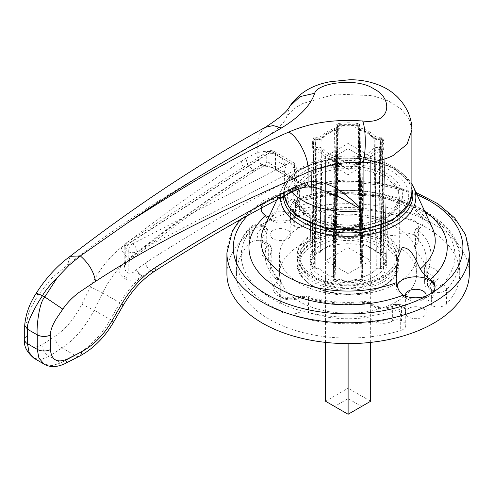 <?xml version="1.0" encoding="UTF-8"?>
<svg xmlns="http://www.w3.org/2000/svg" width="494" height="494" viewBox="0 0 494 494"><rect width="100%" height="100%" fill="white"/><g stroke="black" fill="none" stroke-linecap="round" stroke-linejoin="round"><path stroke-width="0.37" stroke-dasharray="2.47 1.85" d="M416.973 194.562A114.812 66.289 0 0 0 268.86 199.632L265.025 201.848A114.812 66.289 0 0 0 247.525 215.637M402.95 329.523A9.565 5.527 180 0 1 400.69 330.486A111.625 64.448 180 0 1 236.484 273.639A111.625 64.448 180 0 1 249.643 243.283A9.565 5.527 180 0 1 264.852 241.98L266.254 242.789A6.379 3.68 180 0 1 268.119 245.394A6.379 3.68 180 0 1 266.254 247.994A6.379 3.68 180 0 1 266.099 248.081A12.758 7.367 0 0 0 262.055 253.459A12.758 7.367 0 0 0 268.656 259.912A6.379 3.68 180 0 1 271.953 263.135A6.379 3.68 180 0 1 271.805 263.926A78.138 45.115 0 0 0 269.971 273.639A78.138 45.115 0 0 0 280.746 296.499A9.565 5.527 180 0 1 282.062 299.302A9.565 5.527 180 0 1 280.252 302.532A12.758 7.367 0 0 0 277.844 306.842A12.758 7.367 0 0 0 284.791 313.4A12.758 7.367 0 0 0 298.067 312.813A9.565 5.527 180 0 1 308.509 312.529A78.138 45.115 0 0 0 364.93 317.698A6.379 3.68 180 0 1 371.889 319.513A12.758 7.367 0 0 0 392.082 321.162A12.758 7.367 0 0 0 392.378 320.989A6.379 3.68 180 0 1 401.548 320.902L402.95 321.711A9.565 5.527 180 0 1 405.753 325.614A9.565 5.527 180 0 1 402.95 329.523M299.623 245.648A68.567 39.588 180 0 1 374.347 237.064A68.567 39.588 180 0 1 416.677 273.639A68.567 39.588 180 0 1 396.596 301.636A68.567 39.588 180 0 1 321.866 310.213A68.567 39.588 180 0 1 279.536 273.639A68.567 39.588 180 0 1 299.623 245.648M299.623 227.419A68.567 39.588 180 0 1 374.347 218.836A68.567 39.588 180 0 1 416.677 255.41A68.567 39.588 180 0 1 396.596 283.408A68.567 39.588 180 0 1 321.866 291.985A68.567 39.588 180 0 1 279.536 255.41A68.567 39.588 180 0 1 299.623 227.419M303.687 226.382A6.379 3.68 180 0 1 294.665 226.382L293.263 225.573A9.565 5.527 180 0 1 290.46 221.664A9.565 5.527 180 0 1 295.523 216.792A111.625 64.448 180 0 1 459.735 273.639A111.625 64.448 180 0 1 446.57 304.001A9.565 5.527 180 0 1 444.896 305.304A9.565 5.527 180 0 1 431.367 305.304L429.959 304.495A6.379 3.68 180 0 1 428.094 301.89A6.379 3.68 180 0 1 430.113 299.203A12.758 7.367 0 0 0 430.422 299.031A12.758 7.367 0 0 0 434.158 293.825A12.758 7.367 0 0 0 427.563 287.372A6.379 3.68 180 0 1 424.26 284.149A6.379 3.68 180 0 1 424.414 283.352A78.138 45.115 0 0 0 426.242 273.639A78.138 45.115 0 0 0 415.473 250.779A9.565 5.527 180 0 1 414.151 247.982A9.565 5.527 180 0 1 415.96 244.752A12.758 7.367 0 0 0 418.369 240.442A12.758 7.367 0 0 0 411.422 233.884A12.758 7.367 0 0 0 398.152 234.465A9.565 5.527 180 0 1 387.704 234.749A78.138 45.115 0 0 0 331.283 229.587A6.379 3.68 180 0 1 324.323 227.771A12.758 7.367 0 0 0 303.835 226.295A6.379 3.68 180 0 1 303.687 226.382M405.5 296.091A10.368 5.984 0 0 0 408.433 299.488A10.368 5.984 0 0 0 423.092 299.488L429.403 295.838A19.297 11.14 0 0 0 435.06 287.965A19.297 11.14 0 0 0 435.023 287.31M397.275 284.772A19.297 11.14 0 0 0 396.466 287.965A19.297 11.14 0 0 0 402.116 295.838A19.297 11.14 0 0 0 429.403 295.838L423.092 299.488A10.368 5.984 0 0 0 426.026 296.091M261.19 209.19A19.297 11.14 0 0 0 261.159 209.845A19.297 11.14 0 0 0 266.809 217.718A19.297 11.14 0 0 0 294.097 217.718L287.78 221.368A10.368 5.984 0 0 0 290.818 217.132A10.368 5.984 0 0 0 284.421 211.605A10.368 5.984 0 0 0 273.12 212.902A10.368 5.984 0 0 0 270.088 217.132A10.368 5.984 0 0 0 273.12 221.368A10.368 5.984 0 0 0 287.78 221.368L294.097 217.718A19.297 11.14 0 0 0 299.747 209.845A19.297 11.14 0 0 0 287.835 199.551A19.297 11.14 0 0 0 266.809 201.966A19.297 11.14 0 0 0 261.412 208.03M268.86 199.632A19.297 11.14 180 0 1 292.948 200.051L297.956 201.379L299.222 199.101L299.747 192.771L298.895 187.028L294.097 185.441C285.649 194.303 279.61 203.33 275.979 212.525L274.009 215.057L268.952 216.866M226.913 273.639A121.191 69.969 180 0 1 262.413 224.165A121.191 69.969 180 0 1 394.484 208.999A121.191 69.969 180 0 1 469.3 273.639M423.092 316.932A10.368 5.984 0 0 0 426.124 312.702A10.368 5.984 0 0 0 419.727 307.175A10.368 5.984 0 0 0 408.433 308.472A10.368 5.984 0 0 0 405.395 312.702A10.368 5.984 0 0 0 411.798 318.229A10.368 5.984 0 0 0 423.092 316.932M287.78 238.812A10.368 5.984 0 0 0 290.818 234.582A10.368 5.984 0 0 0 284.421 229.049A10.368 5.984 0 0 0 273.12 230.346A10.368 5.984 0 0 0 270.088 234.582A10.368 5.984 0 0 0 276.486 240.109A10.368 5.984 0 0 0 287.78 238.812M311.912 234.514A51.191 29.554 180 0 1 367.697 228.111A51.191 29.554 180 0 1 399.294 255.41A51.191 29.554 180 0 1 384.301 276.313A51.191 29.554 180 0 1 328.516 282.716A51.191 29.554 180 0 1 296.919 255.41A51.191 29.554 180 0 1 311.912 234.514M261.165 208.159A19.297 11.14 180 0 1 265.025 201.848M314.869 137.054A5.693 3.285 0 0 0 321.075 136.344A5.693 3.285 0 0 0 322.094 135.547A29.387 16.969 180 0 1 334.438 128.415A5.693 3.285 0 0 0 337.482 125.55A5.693 3.285 0 0 0 337.05 124.247L336.766 123.852A35.766 20.649 180 0 1 359.447 123.852L359.163 124.247A5.693 3.285 0 0 0 358.73 125.55A5.693 3.285 0 0 0 361.775 128.415A29.387 16.969 180 0 1 374.125 135.547A5.693 3.285 0 0 0 381.343 137.054L382.029 136.894A35.766 20.649 180 0 1 383.869 143.186A35.766 20.649 180 0 1 382.029 149.985L381.343 149.818A5.693 3.285 0 0 0 374.125 151.331A29.387 16.969 180 0 1 368.888 155.437A29.387 16.969 180 0 1 361.775 158.457A5.693 3.285 0 0 0 360.398 159.043A5.693 3.285 0 0 0 358.73 161.408A5.693 3.285 0 0 0 359.163 162.625L359.447 163.02A35.766 20.649 180 0 1 336.766 163.02L337.05 162.625A5.693 3.285 0 0 0 337.482 161.408A5.693 3.285 0 0 0 334.438 158.457A29.387 16.969 180 0 1 322.094 151.331A5.693 3.285 0 0 0 314.869 149.818L314.184 149.985A35.766 20.649 180 0 1 312.344 143.186A35.766 20.649 180 0 1 314.184 136.894L314.869 137.054L315.833 252.903A3.186 1.84 0 0 0 319.303 252.502A3.186 1.84 0 0 0 319.871 252.057A31.894 18.414 180 0 1 333.277 244.32A3.186 1.84 0 0 0 334.981 242.715A3.186 1.84 0 0 0 334.734 241.986L333.462 240.208A38.273 22.094 180 0 1 362.75 240.208A38.273 22.094 180 0 1 383.468 252.162A38.273 22.094 180 0 1 386.376 260.35A38.273 22.094 180 0 1 386.376 260.622A38.273 22.094 180 0 1 383.468 269.076A38.273 22.094 180 0 1 375.168 276.245A38.273 22.094 180 0 1 362.75 281.037A38.273 22.094 180 0 1 333.462 281.037L334.734 279.258A3.186 1.84 0 0 0 334.981 278.573A3.186 1.84 0 0 0 333.277 276.924A31.894 18.414 180 0 1 319.871 269.187A3.186 1.84 0 0 0 315.833 268.341L312.751 269.076A38.273 22.094 180 0 1 309.837 260.622A38.273 22.094 180 0 1 309.837 260.35A38.273 22.094 180 0 1 312.751 252.162L315.833 252.903L314.258 252.175L315.771 139.796L316.123 138.888A1.593 1.297 129.4 0 0 315.567 139.055L316.259 139.333A32.635 18.84 0 0 0 316.259 147.539C319.76 147.058 322.372 147.731 324.083 149.552A26.256 15.16 0 0 0 337.513 157.308C340.681 158.302 341.842 159.809 341.002 161.828L337.803 163.44L337.365 164.669L338.131 163.248L336.229 161.55A3.186 1.05 -75.7 0 1 337.513 157.308M382.029 149.985L383.468 269.076L380.386 268.341A3.186 1.84 0 0 0 376.342 269.187A31.894 18.414 180 0 1 370.661 273.639A31.894 18.414 180 0 1 362.942 276.924A3.186 1.84 0 0 0 362.17 277.251A3.186 1.84 0 0 0 361.231 278.573A3.186 1.84 0 0 0 361.478 279.258L362.75 281.037L359.447 163.02M294.43 178.729L284.989 182.428L279.907 185.046C234.946 208.233 190.147 234.168 145.508 262.857L136.474 269.675C133.868 272.602 131.095 273.682 128.168 272.91L126.032 271.675L124.167 267.643L125.42 263.296L133.454 255.898C173.338 224.443 213.352 195.741 253.49 169.794L258.029 166.861L266.229 162.612C269.162 162.859 272.25 164.521 275.491 167.589L294.43 178.519C296.95 178.84 296.95 178.908 294.43 178.729C296.95 178.908 296.95 178.84 294.43 178.519A6.379 4.014 -64.9 0 0 296.233 181.693L276.393 170.245A6.379 3.322 -55.5 0 1 275.491 167.589L275.491 154.375A6.379 3.68 0 0 0 266.229 154.529L266.229 162.612A6.379 4.557 68.8 0 1 263.777 166.101L263.777 166.101A6.379 4.557 68.8 0 1 260.27 165.638L262.067 164.7C278.338 158.71 280.777 163.533 286.106 166.04C281.846 157.456 275.491 147.65 257.244 152.77L246.129 158.123A9.565 5.829 -122.9 0 0 253.268 169.615A6.379 3.884 57.1 0 0 256.732 169.763L252.193 172.696A6.379 3.884 57.1 0 1 248.729 172.548C208.758 198.39 168.911 226.974 129.187 258.3L121.629 265.303C118.387 270.323 119.029 274.473 123.556 277.758L125.692 278.987C130.762 281.259 136.066 280.543 141.605 276.838C133.139 284.025 125.933 292.701 119.986 302.865L102.641 292.856C107.865 282.272 114.194 273.089 121.629 265.303A6.379 2.921 39.8 0 0 125.192 265.185L124.167 267.643L124.167 247.766A6.379 3.68 0 0 0 126.032 250.365L126.032 271.675A6.379 3.68 -60 0 1 123.556 277.758M246.129 158.123L241.597 161.056C201.367 187.065 161.272 215.822 121.314 247.333C109.081 257.183 98.794 270.36 90.458 286.884L81.874 304.205C74.588 318.513 65.597 329.257 54.89 336.433L42.027 344.75C33.042 349.394 28.078 346.529 27.133 336.148L27.133 321.643C27.133 317.617 28.467 312.887 31.134 307.459L38.242 294.937L52.37 277.517L67.45 265.154C95.33 242.875 126.995 220.664 162.452 198.526C181.78 186.46 213.377 167.88 257.244 142.778C273.738 132.516 283.358 124.371 286.106 118.356C288.965 112.688 294.597 107.704 303.001 103.394L335.673 94.064L372.544 95.651L388.58 101.017L401.14 109.057L409.143 119.073L411.891 130.07M384.19 216.353A51.03 29.461 180 0 1 328.578 222.738A51.03 29.461 180 0 1 297.079 195.519A51.03 29.461 180 0 1 312.023 174.685A51.03 29.461 180 0 1 367.635 168.3A51.03 29.461 180 0 1 399.133 195.519A51.03 29.461 180 0 1 384.19 216.353M384.19 277.159A51.03 29.461 180 0 1 328.578 283.544A51.03 29.461 180 0 1 297.079 256.324A51.03 29.461 180 0 1 312.023 235.49A51.03 29.461 180 0 1 367.635 229.105A51.03 29.461 180 0 1 399.133 256.324A51.03 29.461 180 0 1 384.19 277.159M382.276 276.047A48.319 27.899 180 0 1 329.615 282.099A48.319 27.899 180 0 1 299.79 256.324A48.319 27.899 180 0 1 313.943 236.601A48.319 27.899 180 0 1 366.597 230.55A48.319 27.899 180 0 1 396.423 256.324A48.319 27.899 180 0 1 382.276 276.047M382.276 280.345A48.319 27.899 180 0 1 329.615 286.39A48.319 27.899 180 0 1 299.79 260.622A48.319 27.899 180 0 1 313.943 240.893A48.319 27.899 180 0 1 366.597 234.848A48.319 27.899 180 0 1 396.423 260.622A48.319 27.899 180 0 1 382.276 280.345M384.19 281.45A51.03 29.461 180 0 1 328.578 287.841A51.03 29.461 180 0 1 297.079 260.622A51.03 29.461 180 0 1 312.023 239.788A51.03 29.461 180 0 1 367.635 233.403A51.03 29.461 180 0 1 399.133 260.622A51.03 29.461 180 0 1 384.19 281.45M321.044 250.205A38.273 22.094 180 0 1 362.75 245.413A38.273 22.094 180 0 1 386.376 265.828A38.273 22.094 180 0 1 375.168 281.45A38.273 22.094 180 0 1 333.462 286.242A38.273 22.094 180 0 1 309.837 265.828A38.273 22.094 180 0 1 321.044 250.205M314.184 136.894L312.751 252.162A38.273 22.094 180 0 1 321.044 244.999A38.273 22.094 180 0 1 333.462 240.208L336.766 123.852M359.447 123.852L362.75 240.208L361.478 241.986A3.186 1.84 0 0 0 361.231 242.715A3.186 1.84 0 0 0 362.942 244.32A31.894 18.414 180 0 1 376.342 252.057A3.186 1.84 0 0 0 380.386 252.903L383.468 252.162L382.029 136.894M291.812 192.005A63.788 36.828 180 0 1 284.322 174.685L283.636 171.134C282.679 171.912 297.141 183.922 316.376 187.664L300.395 186.825L289.237 190.381L297.734 187.269C302.754 185.824 302.526 184.04 297.036 181.922L277.369 170.56C271.632 166.2 265.933 164.558 260.27 165.638M336.766 163.02L333.462 281.037A38.273 22.094 180 0 1 312.751 269.076L314.184 149.985M65.091 363.596A9.565 5.206 62.7 0 1 60.706 362.905L52.08 365.677L44.133 364.121M33.845 358.181L41.187 359.391L49.165 356.242L60.706 362.905L75.113 355.476C89.099 347.844 100.85 335.883 110.372 319.593L94.058 310.176L102.641 292.856L90.458 286.884M42.027 344.75A9.565 5.829 -122.9 0 0 49.165 356.242L62.028 347.924C74.73 339.551 85.406 326.966 94.058 310.176L81.874 304.205M265.192 127.366L259.412 133.713L257.244 142.778L257.244 152.77A9.565 7.07 -107.4 0 0 262.067 164.7M411.891 192.913A63.788 36.828 0 0 0 372.519 158.895A63.788 36.828 0 0 0 303.001 166.873A63.788 36.828 0 0 0 284.322 192.913L284.322 174.685A63.788 36.828 180 0 1 286.106 166.04L286.106 118.356L289.706 106.358M70.16 256.3L67.45 265.154M136.474 269.675A6.379 1.883 53.5 0 0 141.605 276.838L150.306 270.496C194.766 241.924 239.38 216.094 284.155 193A6.379 3.47 62.7 0 1 279.907 185.046M293.621 191.073A9.565 5.206 62.7 0 1 289.237 190.381A6.379 3.47 62.7 0 1 284.989 182.428M303.717 187.331A9.565 6.471 77.7 0 1 300.395 186.825M142.5 276.245A6.379 2.303 50.2 0 1 136.924 269.181L136.924 251.742L294.171 170.658L294.171 178.742A6.379 4.156 74.1 0 0 297.734 187.269M125.42 263.296A6.379 2.921 39.8 0 1 125.192 265.185L125.544 264.803A6.379 2.705 44.9 0 1 122.216 264.531M125.692 278.987A6.379 3.68 -60 0 0 128.168 272.91L128.168 251.6L126.032 250.365A6.379 3.68 -60 0 1 130.546 242.554A6.379 3.884 57.1 0 0 127.082 242.406A6.379 6.379 0 0 0 124.167 247.766A6.379 3.68 0 0 1 125.785 245.308A6.379 3.884 57.1 0 1 127.082 242.406L267.52 151.621A6.379 3.884 57.1 0 1 270.984 151.775L289.922 162.705L132.676 243.789L130.546 242.554L270.984 151.775A6.379 3.68 -60 0 1 274.17 151.454A6.379 6.379 0 0 0 267.52 151.621A6.379 3.884 57.1 0 0 266.229 154.529L125.785 245.308L125.785 262.746A6.379 2.705 44.9 0 1 125.544 264.803L132.645 258.455A6.379 3.433 51.7 0 1 129.187 258.3A9.565 5.15 -128.3 0 1 121.314 247.333M258.029 166.861A6.379 3.884 57.1 0 1 256.732 169.763L263.777 166.101L268.761 166.49C272.75 167.997 275.294 169.244 276.393 170.245A6.379 3.322 -55.5 0 0 277.369 170.56M297.036 181.922A6.379 4.014 -64.9 0 1 296.233 181.693L297.925 182.582C297.968 183.527 297.425 182.267 296.301 178.797L296.301 167.917A6.379 3.68 0 0 0 294.43 165.311L294.43 178.519M337.05 162.625L334.734 279.258L337.89 163.94A3.186 2.408 35.7 0 1 338.242 162.829A3.186 2.408 35.7 0 1 340.082 161.989A1.593 0.426 65.7 0 1 340.36 162.31L341.002 161.828A32.635 18.84 0 0 0 355.217 161.828C354.377 159.803 355.538 158.296 358.7 157.308A26.256 15.16 0 0 0 372.13 149.552C373.853 147.725 376.465 147.058 379.954 147.539A32.635 18.84 0 0 0 379.954 139.333C376.453 139.821 373.847 139.147 372.13 137.32A3.186 2.384 -37.4 0 1 374.662 137.993L374.662 137.993A3.186 2.384 -37.4 0 1 375.045 139.135L376.342 252.057A31.894 18.414 0 0 0 370.661 247.599A31.894 18.414 0 0 0 362.942 244.32L359.984 130.441A29.442 17 180 0 1 368.925 133.979A29.442 17 180 0 1 375.045 139.135L379.182 140.098L380.442 139.796L381.955 252.175L380.386 252.903L379.182 140.098A3.186 0.994 -103.4 0 1 379.664 138.74L379.664 138.74C376.514 138.888 374.847 138.635 374.662 137.993L368.265 132.565L359.49 129.082A3.186 1.05 -75.7 0 1 359.984 130.441L358.082 128.773L358.329 128.057A3.186 2.408 -144.3 0 0 356.137 125.056A1.593 0.741 -97.8 0 0 355.853 124.741L355.217 125.05A32.635 18.84 0 0 0 341.002 125.05C341.836 127.075 340.675 128.582 337.513 129.57A26.256 15.16 0 0 0 324.083 137.32C322.36 139.147 319.754 139.821 316.259 139.333L315.95 138.598L316.549 138.74A3.186 0.994 103.4 0 0 316.123 138.888M315.567 139.055L313.795 139.617L313.622 140.395L312.177 250.458A38.217 22.063 0 0 0 309.892 257.701A38.217 22.063 0 0 0 312.177 265.488L313.622 151.596A35.821 20.68 180 0 1 312.288 145.742A35.821 20.68 180 0 1 313.622 140.395A1.593 0.951 -179.2 0 1 315.771 139.796L317.031 140.098L321.168 139.135A3.186 2.384 37.4 0 1 321.551 137.993C324.922 133.781 329.98 130.811 336.729 129.082L336.729 129.082A3.186 1.05 75.7 0 0 336.229 130.441L333.277 244.32A31.894 18.414 0 0 0 319.871 252.057L321.168 139.135A29.442 17 180 0 1 336.229 130.441L338.124 128.773L337.365 127.329A1.593 0.932 -178.3 0 1 337.241 126.952A1.593 0.932 -178.3 0 1 338.409 126.087A35.821 20.68 180 0 1 357.81 126.087L361.126 237.225A38.217 22.063 0 0 0 335.093 237.225L338.409 126.087L339.495 124.642L341.002 125.05L340.082 125.056A1.593 0.741 -82.2 0 1 340.36 124.741M337.365 127.329L334.092 240.72L334.704 241.937L337.89 128.057A3.186 2.408 -35.7 0 1 340.082 125.056L337.365 127.329M324.083 149.552A3.186 2.384 -37.4 0 0 321.168 152.856L319.871 269.187A31.894 18.414 0 0 0 333.277 276.924L336.229 161.55A29.442 17 180 0 1 321.168 152.856L317.031 151.899L315.771 152.201L314.258 268.353L315.833 268.341L317.031 151.899A3.186 0.994 -103.4 0 0 316.123 148.157L316.259 147.539L315.567 147.996A1.593 0.988 -145.2 0 1 316.123 148.157L315.771 152.201A1.593 0.889 -179.2 0 1 313.622 151.596L315.567 147.996M334.438 158.457L333.277 276.924L334.981 278.579L334.092 279.808L337.365 164.669A1.593 0.908 -178.4 0 0 337.241 164.996L337.241 164.996A1.593 0.908 -178.4 0 0 338.409 165.904L335.093 278.715A38.217 22.063 0 0 0 361.126 278.715L357.81 165.904L355.853 162.31A1.593 0.426 -65.7 0 1 356.137 161.989L358.409 163.44L358.848 164.669L362.121 279.808L361.509 279.301L358.329 163.94L358.848 164.669A1.593 0.908 178.4 0 1 358.971 164.996L358.971 164.996A1.593 0.908 178.4 0 1 357.81 165.904A35.821 20.68 180 0 1 338.409 165.904L340.36 162.31M374.125 151.331L376.342 269.187L375.045 152.856A29.442 17 180 0 1 359.984 161.55L362.942 276.924A31.894 18.414 0 0 0 376.342 269.187L381.955 268.353L380.442 152.201L379.182 151.899L375.045 152.856A3.186 2.384 37.4 0 0 372.13 149.552M382.591 151.596L384.036 265.488A38.217 22.063 0 0 0 386.32 257.701A38.217 22.063 0 0 0 384.036 250.458L382.591 140.395L382.424 139.617L380.646 139.055A1.593 1.297 -129.4 0 0 380.096 138.888L380.263 138.598L379.664 138.74A3.186 0.994 -103.4 0 1 380.096 138.888L380.442 139.796A1.593 0.951 179.2 0 1 382.591 140.395A35.821 20.68 180 0 1 383.924 145.742A35.821 20.68 180 0 1 382.591 151.596A1.593 0.889 179.2 0 1 380.442 152.201L380.096 148.157A1.593 0.988 -34.8 0 1 380.646 147.996L382.591 151.596M359.163 124.247L361.478 241.986L362.121 240.72L358.848 127.329L356.137 125.056L355.217 125.05C354.371 127.069 355.532 128.576 358.7 129.57A3.186 1.05 -75.7 0 1 359.49 129.082L357.971 128.354L361.231 242.721L362.942 244.32L361.775 128.415M348.109 247.599L370.661 260.622L348.109 273.639L325.558 260.622L348.109 247.599L348.109 143.439L370.661 156.456L348.109 169.479L325.558 156.456L348.109 143.439M324.083 137.32A3.186 2.384 37.4 0 0 321.551 137.993L321.551 137.993C320.927 138.734 319.26 138.981 316.549 138.74A3.186 0.994 103.4 0 1 317.031 140.098L315.833 252.903L319.871 252.057L322.094 135.547M334.438 128.415L333.277 244.32L334.981 242.721L337.05 124.247M362.121 240.72L358.971 126.952C358.064 125.001 357.316 124.229 356.724 124.642L357.81 126.087A1.593 0.932 178.3 0 1 358.971 126.952A1.593 0.932 178.3 0 1 358.848 127.329L358.329 128.057L361.231 242.721L358.73 125.55M374.125 135.547L376.342 252.057L380.386 252.903L381.343 137.054M361.775 158.457L362.942 276.924L361.238 278.579L359.163 162.625M322.094 151.331L319.871 269.187L315.833 268.341L314.869 149.818M358.7 157.308A3.186 1.05 75.7 0 1 359.984 161.55L358.088 163.248L358.329 163.94A3.186 2.408 -35.7 0 0 357.971 162.829L361.231 278.579L358.73 161.408M384.036 250.458L381.955 252.175M362.232 239.967L361.126 237.225M335.093 237.225L334.092 240.72M314.258 252.175L312.177 250.458M312.177 265.488L312.9 267.248L314.258 268.353M335.093 278.715L333.981 279.789L337.241 164.996L338.242 162.829L334.981 278.579L337.482 161.408M361.126 278.715L362.207 279.814C352.809 281.963 343.404 281.963 334.006 279.814M355.853 162.31L355.217 161.828L356.137 161.989A3.186 2.408 -35.7 0 1 357.971 162.829L358.971 164.996L362.207 279.814M381.955 268.353L383.313 267.248L384.036 265.488M325.558 156.456L325.558 260.622M348.109 169.479L348.109 273.639M370.661 156.456L370.661 260.622M381.343 149.818L380.386 268.341L379.182 151.899A3.186 0.994 -76.6 0 1 380.096 148.157L379.954 147.539L380.646 147.996M337.482 125.55L334.981 242.715L338.242 128.354L336.729 129.082A3.186 1.05 75.7 0 1 337.513 129.57M380.096 138.888L379.954 139.333L380.646 139.055M333.987 239.967L337.241 126.952C338.248 124.939 338.995 124.167 339.495 124.642L355.853 124.741M361.639 406.445L348.109 414.262L334.574 406.445L348.109 398.633L361.639 406.445L370.661 401.239L348.109 388.222L348.109 148.645L370.661 161.668L348.109 174.685L325.558 161.668L348.109 148.645L334.574 156.456L348.109 164.274L361.639 156.456L348.109 148.645M370.661 342.391L370.661 161.668L361.639 156.456M348.109 343.608L348.109 164.274M325.558 342.391L325.558 161.668L334.574 156.456M348.109 398.633L348.109 388.222L325.558 401.239L334.574 406.445M433.38 282.988A17.543 10.127 0 0 0 433.806 282.753A17.543 10.127 0 0 0 429.873 266.723A1.593 0.92 180 0 1 429.082 265.723A82.924 47.875 0 0 0 419.591 231.155A4.786 2.76 180 0 1 419.838 228.135A17.543 10.127 0 0 0 418.017 215.051A17.543 10.127 0 0 0 395.348 214.001A4.786 2.76 180 0 1 390.124 214.143A82.924 47.875 0 0 0 330.251 208.659A1.593 0.92 180 0 1 328.51 208.209A17.543 10.127 0 0 0 300.34 206.177A1.593 0.92 180 0 1 300.303 206.202A1.593 0.92 180 0 1 298.049 206.202L296.647 205.393A4.786 2.76 180 0 1 296.647 201.484A4.786 2.76 180 0 1 297.777 201.002A106.84 61.682 180 0 1 423.654 211.796A106.84 61.682 180 0 1 442.352 284.47A4.786 2.76 180 0 1 441.513 285.124A4.786 2.76 180 0 1 434.751 285.124L433.343 284.316A1.593 0.92 180 0 1 433.343 283.013A1.593 0.92 180 0 1 433.38 282.988A4.786 2.668 -118.4 0 0 431.108 282.685A4.786 2.668 -118.4 0 0 430.113 284.877A6.379 3.68 0 0 0 429.959 284.964A6.379 3.68 0 0 0 428.094 287.57A6.379 3.68 0 0 0 429.959 290.169L429.959 304.495M298.049 206.202A4.786 2.76 120 0 0 294.665 212.062A6.379 3.68 0 0 0 303.687 212.062A6.379 3.68 0 0 0 303.835 211.969A12.758 7.367 180 0 1 324.323 213.445A6.379 3.68 0 0 0 331.283 215.267A78.138 45.115 180 0 1 387.704 220.429A9.565 5.527 0 0 0 398.152 220.145A12.758 7.367 180 0 1 411.422 219.558A12.758 7.367 180 0 1 418.369 226.116A12.758 7.367 180 0 1 415.96 230.426A9.565 5.527 0 0 0 414.151 233.662A9.565 5.527 0 0 0 415.473 236.459A78.138 45.115 180 0 1 426.242 259.319A78.138 45.115 180 0 1 424.414 269.032A6.379 3.68 0 0 0 424.26 269.823A6.379 3.68 0 0 0 427.563 273.052A12.758 7.367 180 0 1 434.158 279.499A12.758 7.367 180 0 1 430.422 284.711A12.758 7.367 180 0 1 430.113 284.877L430.113 299.203M434.751 285.124A4.786 2.76 120 0 0 431.367 290.985A9.565 5.527 0 0 0 444.896 290.985A9.565 5.527 0 0 0 446.57 289.675L446.57 304.001M297.777 201.002A4.786 1.84 -107.1 0 0 296.369 200.336A4.786 1.84 -107.1 0 0 295.523 202.472A9.565 5.527 0 0 0 293.263 203.435A9.565 5.527 0 0 0 290.46 207.344A9.565 5.527 0 0 0 293.263 211.253L293.263 225.573M395.873 304.644A4.786 2.853 -121.7 0 0 393.36 304.483A4.786 2.853 -121.7 0 0 392.378 306.663A12.758 7.367 180 0 1 392.082 306.842A12.758 7.367 180 0 1 371.889 305.193A6.379 3.68 0 0 0 364.93 303.372A78.138 45.115 180 0 1 308.509 298.209A9.565 5.527 0 0 0 298.067 298.493A12.758 7.367 180 0 1 284.791 299.074A12.758 7.367 180 0 1 277.844 292.522A12.758 7.367 180 0 1 280.252 288.212A9.565 5.527 0 0 0 282.062 284.976A9.565 5.527 0 0 0 280.746 282.179A78.138 45.115 180 0 1 269.971 259.319A78.138 45.115 180 0 1 271.805 249.606A6.379 3.68 0 0 0 271.953 248.809A6.379 3.68 0 0 0 268.656 245.586A4.786 1.883 107.7 0 0 267.797 243.449A4.786 1.883 107.7 0 0 266.346 244.098A1.593 0.92 180 0 1 267.131 245.104A82.924 47.875 0 0 0 276.621 279.672A4.786 2.76 180 0 1 276.374 282.685A17.543 10.127 0 0 0 278.196 295.776A17.543 10.127 0 0 0 300.865 296.826A4.786 2.76 180 0 1 306.089 296.684A82.924 47.875 0 0 0 365.961 302.161A1.593 0.92 180 0 1 367.703 302.618A17.543 10.127 0 0 0 395.873 304.644A1.593 0.92 180 0 1 395.91 304.625A1.593 0.92 180 0 1 398.164 304.625L399.566 305.434A4.786 2.76 -60 0 1 401.962 305.199A4.786 2.76 -60 0 1 402.95 307.385L402.95 321.711M399.566 305.434A4.786 2.76 180 0 1 399.566 309.343A4.786 2.76 180 0 1 398.436 309.824A106.84 61.682 180 0 1 272.558 299.031A106.84 61.682 180 0 1 253.867 226.357A4.786 2.76 180 0 1 254.7 225.702A4.786 2.76 180 0 1 261.468 225.702L262.87 226.511A1.593 0.92 180 0 1 262.87 227.814A1.593 0.92 180 0 1 262.833 227.833A17.543 10.127 0 0 0 262.413 228.067A17.543 10.127 0 0 0 266.346 244.098M268.656 259.912L268.656 245.586A12.758 7.367 180 0 1 262.055 239.139A12.758 7.367 180 0 1 265.791 233.928A12.758 7.367 180 0 1 266.099 233.761A6.379 3.68 0 0 0 266.254 233.674A6.379 3.68 0 0 0 268.119 231.069A6.379 3.68 0 0 0 266.254 228.463L264.852 227.654A9.565 5.527 0 0 0 251.316 227.654A9.565 5.527 0 0 0 249.643 228.957A111.625 64.448 0 0 0 236.484 259.319A111.625 64.448 0 0 0 400.69 316.166A9.565 5.527 0 0 0 402.95 315.197A9.565 5.527 0 0 0 405.753 311.294A9.565 5.527 0 0 0 402.95 307.385L401.548 306.576A6.379 3.68 0 0 0 392.526 306.576A6.379 3.68 0 0 0 392.378 306.663L392.378 320.989M249.643 243.283L249.643 228.957A4.786 3.446 42.8 0 1 250.353 227.012A4.786 3.446 42.8 0 1 253.867 226.357M266.254 242.789L266.254 228.463A4.786 2.76 120 0 0 265.259 226.277A4.786 2.76 120 0 0 262.87 226.511M386.555 217.718A54.377 31.394 180 0 1 309.658 217.718A54.377 31.394 180 0 1 309.658 173.32A54.377 31.394 180 0 1 386.555 173.32A54.377 31.394 180 0 1 386.555 217.718M311.912 177.229A51.191 29.554 0 0 0 296.919 198.125A51.191 29.554 0 0 0 328.516 225.425A51.191 29.554 0 0 0 384.301 219.021A51.191 29.554 0 0 0 399.294 198.125A51.191 29.554 0 0 0 367.697 170.819A51.191 29.554 0 0 0 311.912 177.229M280.382 197.933A67.74 39.106 180 0 1 282.648 187.17A67.74 39.106 180 0 1 300.21 169.578A67.74 39.106 180 0 1 365.69 159.463A67.74 39.106 180 0 1 413.564 187.17M411.891 189.122A64.745 37.377 0 0 0 367.653 159.883A64.745 37.377 0 0 0 302.328 169.09A64.745 37.377 0 0 0 283.383 196.365M226.913 252.811A121.191 69.969 180 0 1 262.413 203.33A121.191 69.969 180 0 1 394.484 188.165A121.191 69.969 180 0 1 469.3 252.811M398.436 309.824A4.786 1.84 -107.1 0 1 400.69 316.166L400.69 330.486M262.833 227.833A4.786 2.668 -118.4 0 1 266.099 233.761L266.099 248.081M296.647 205.393A4.786 2.76 120 0 0 293.263 211.253L294.665 212.062L294.665 226.382M433.343 284.316A4.786 2.76 120 0 0 429.959 290.169L431.367 290.985L431.367 305.304M429.873 266.723A4.786 1.883 107.7 0 0 427.563 273.052L427.563 287.372M274.009 215.057C269.156 219.348 265.784 223.591 263.907 227.802A87.135 50.308 180 0 1 275.979 212.525M292.948 200.051A99.121 57.23 180 0 1 424.679 211.259M299.222 199.101A87.135 50.308 180 0 1 432.306 227.802L414.367 209.302L379.923 196.007L337.674 193.055L297.956 201.379M442.352 284.47A4.786 3.446 42.8 0 1 446.57 289.675A111.625 64.448 0 0 0 459.735 259.319A111.625 64.448 0 0 0 295.523 202.472L295.523 216.792M300.34 206.177A4.786 2.853 -121.7 0 1 303.835 211.969L303.835 226.295M328.51 208.209A4.786 3.421 -43.7 0 0 324.323 213.445L324.323 227.771M330.251 208.659A4.786 0.84 -97.3 0 1 331.283 215.267L331.283 229.587M390.124 214.143A4.786 1.982 -71.3 0 0 387.704 220.429L387.704 234.749M395.348 214.001A4.786 2.285 -112.6 0 1 398.152 220.145L398.152 234.465M418.369 240.442L418.369 226.116L416.85 228.308A4.786 3.168 51.3 0 0 415.96 230.426L415.96 244.752M419.591 231.155A4.786 3.365 -45.5 0 0 415.473 236.459L415.473 250.779M426.242 273.639L426.242 259.319L424.612 267.921A4.786 3.816 20.9 0 0 424.414 269.032L424.414 283.352M398.164 304.625A4.786 2.76 -60 0 1 400.554 304.384A4.786 2.76 -60 0 1 401.548 306.576L401.548 320.902M367.703 302.618A4.786 3.421 -43.7 0 1 371.161 303.217A4.786 3.421 -43.7 0 1 371.889 305.193L371.889 319.513M365.961 302.161A4.786 0.84 -97.3 0 0 365.356 301.321A4.786 0.84 -97.3 0 0 364.93 303.372L364.93 317.698M306.089 296.684A4.786 1.982 -71.3 0 1 307.626 296.06A4.786 1.982 -71.3 0 1 308.509 298.209L308.509 312.529M300.865 296.826A4.786 2.285 -112.6 0 0 299.024 296.314A4.786 2.285 -112.6 0 0 298.067 298.493L298.067 312.813M276.374 282.685A4.786 3.168 51.3 0 1 280.252 288.212L280.252 302.532M282.062 299.302L282.062 284.976L279.975 280.166A4.786 3.365 134.5 0 1 280.746 282.179L280.746 296.499M267.131 245.104A4.786 3.816 -159.1 0 1 271.805 249.606L271.805 263.926M268.119 245.394L268.119 231.069L265.259 226.277L263.858 225.468A4.786 2.76 120 0 1 264.852 227.654L264.852 241.98M269.971 273.639L269.971 259.319C269.922 266.445 273.256 273.398 279.975 280.166A4.786 3.365 134.5 0 0 276.621 279.672M236.484 273.639L236.484 259.319C236.626 247.636 241.251 236.867 250.353 227.012L252.311 225.468C256.158 223.529 260.011 223.529 263.858 225.468A4.786 2.76 120 0 0 261.468 225.702M414.151 247.982L414.151 233.662C414.892 230.358 415.794 228.574 416.85 228.308A4.786 3.168 51.3 0 1 419.838 228.135M424.26 284.149L424.26 269.823L424.612 267.921A4.786 3.816 20.9 0 1 429.082 265.723M312.023 243.696A51.03 29.461 0 0 0 297.079 264.525A51.03 29.461 0 0 0 328.578 291.744A51.03 29.461 0 0 0 384.19 285.359A51.03 29.461 0 0 0 399.133 264.525A51.03 29.461 0 0 0 367.635 237.305A51.03 29.461 0 0 0 312.023 243.696M383.06 286.007A49.431 28.541 180 0 1 313.153 286.007A49.431 28.541 180 0 1 313.153 245.648A49.431 28.541 180 0 1 383.06 245.648A49.431 28.541 180 0 1 383.06 286.007M284.322 192.913A63.788 36.828 0 0 0 284.513 195.778L284.322 192.913M390.958 220.256A60.595 34.988 180 0 1 305.261 220.256A60.595 34.988 180 0 1 305.261 170.782A60.595 34.988 180 0 1 390.958 170.782A60.595 34.988 180 0 1 390.958 220.256M294.171 170.658A6.379 3.68 0 0 0 294.43 170.516A6.379 3.68 0 0 0 296.301 167.917A6.379 6.379 0 0 0 293.109 162.39A6.379 3.68 -60 0 1 294.43 165.311L275.491 154.375A6.379 3.68 -60 0 0 274.17 151.454L293.109 162.39A6.379 3.68 -60 0 0 289.922 162.705A6.379 3.47 62.7 0 1 294.171 170.658M54.89 336.433A9.565 5.829 -122.9 0 0 62.028 347.924L75.113 355.476A9.565 5.206 62.7 0 0 79.497 356.168M123.234 305.341A9.565 0.648 29.9 0 0 119.986 302.865L110.372 319.593A9.565 0.648 29.9 0 1 113.62 322.069M128.168 251.6A6.379 3.68 0 0 0 136.924 251.742A6.379 3.47 62.7 0 0 132.676 243.789A6.379 3.68 -60 0 0 128.168 251.6M241.597 161.056A9.565 5.829 -122.9 0 0 248.729 172.548L253.268 169.615M27.133 336.148A9.565 5.527 0 0 0 24.7 339.829M27.133 321.643L24.7 325.324M154.659 271.206A9.565 4.532 57.3 0 1 150.306 270.496A6.379 3.02 57.3 0 1 145.508 262.857M288.539 193.691A9.565 5.206 62.7 0 1 284.155 193L289.237 190.381M133.454 255.898A6.379 3.433 51.7 0 1 132.645 258.455C172.375 227.123 212.222 198.539 252.193 172.696A6.379 3.884 57.1 0 0 253.49 169.794M372.13 137.32A26.256 15.16 0 0 0 366.671 132.719A26.256 15.16 0 0 0 358.7 129.57M315.746 268.359A35.025 20.223 180 0 1 315.746 252.885M334.704 241.937A35.025 20.223 180 0 1 361.509 241.937M380.466 252.885A35.025 20.223 180 0 1 380.466 268.359M361.509 279.301A35.025 20.223 180 0 1 334.704 279.301M428.094 301.89L428.094 287.57L431.41 282.519C434.146 280.123 435.06 279.122 434.158 279.499L434.158 293.825M459.735 273.639L459.735 259.319C462.267 209.314 365.313 177.111 296.369 200.336L294.257 201.249C292.744 201.293 291.479 203.324 290.46 207.344L290.46 221.664M277.844 306.842L277.844 292.522C276.893 292.849 278.499 294.183 282.661 296.511C288.212 298.357 293.664 298.296 299.024 296.314L307.626 296.06C325.657 302.007 344.905 303.761 365.356 301.321C366.567 300.846 368.499 301.482 371.161 303.217C378.003 308.799 388.154 307.361 393.36 304.483L400.554 304.384L401.962 305.199C403.975 305.996 405.241 308.028 405.753 311.294L405.753 325.614M271.953 263.135L271.953 248.809C271.719 246.086 270.329 244.295 267.797 243.449C263.58 241.603 261.666 240.17 262.055 239.139L262.055 253.459M399.294 255.41L399.294 198.125C399.3 205.232 394.527 211.716 384.962 217.558L358.446 225.733L328.294 224.085L305.131 213.285L296.919 198.125L296.919 255.41M276.825 199.798L282.648 187.17C286.057 180.007 292.084 173.931 300.735 168.929L329.665 159.062L363.034 158.537L392.81 167.472L411.891 184.04M239.757 219.972L263.734 200.41L297.734 186.621L337.507 180.415L378.503 182.428L416.004 192.456M416.677 255.41L416.677 273.639M299.747 192.771L299.747 209.845M435.06 286.662L435.06 287.965M426.124 295.251L426.124 312.702M290.818 217.132L290.818 234.582M270.088 217.132L270.088 234.582M405.395 295.251L405.395 312.702M396.466 270.891L396.466 287.965M261.159 208.542L261.159 209.845M273.12 221.368L266.809 217.718M408.433 299.488L402.116 295.838M279.536 255.41L279.536 273.639M297.079 260.622L297.079 264.525L299.426 273.627L303.569 279.314L311.127 285.353L324.323 291.219L347.912 294.659L367.326 292.46L383.857 286.088C396.75 278.258 399.43 269.526 399.133 264.525L399.133 260.622M297.079 195.519L297.079 256.324M299.79 256.324L299.79 260.622M386.376 260.622L386.376 265.828M309.837 260.622L309.837 265.828M396.423 256.324L396.423 260.622M399.133 195.519L399.133 256.324M312.344 143.186L309.837 260.35M383.869 143.186L386.376 260.35M315.95 138.598L313.795 139.617L312.288 145.742L309.892 257.701L312.9 267.248M380.263 138.598L382.424 139.617L383.924 145.742L386.32 257.701L383.313 267.248"/><path stroke-width="0.74" d="M247.525 215.637A114.812 66.289 0 0 0 278.066 300.124A114.812 66.289 0 0 0 427.353 295.566L431.188 293.35A114.812 66.289 0 0 0 416.973 194.562M435.023 287.31A19.297 11.14 0 0 0 422.623 277.548A19.297 11.14 0 0 0 402.116 280.086A19.297 11.14 0 0 0 397.275 284.772M426.026 296.091A10.368 5.984 0 0 0 426.124 295.251A10.368 5.984 0 0 0 419.727 289.725A10.368 5.984 0 0 0 408.433 291.022A10.368 5.984 0 0 0 405.395 295.251A10.368 5.984 0 0 0 405.5 296.091M427.353 295.566A19.297 11.14 180 0 1 403.265 295.146C399.269 292.485 397.176 288.23 396.991 282.389L396.466 270.891L397.318 258.597L402.116 247.809C411.533 246.796 415.639 260.394 420.24 268.971C422.833 273.41 426.242 276.899 430.465 279.45A19.297 11.14 180 0 1 435.06 286.662A19.297 11.14 180 0 1 431.188 293.35M226.913 252.811A121.191 69.969 180 0 0 301.729 317.451A121.191 69.969 180 0 0 433.806 302.285A121.191 69.969 180 0 0 469.3 252.811L469.3 273.639A121.191 69.969 180 0 1 433.806 323.119A121.191 69.969 180 0 1 301.729 338.285A121.191 69.969 180 0 1 226.913 273.639L226.913 252.811L232.427 230.908L239.757 219.972M268.952 216.866L265.747 215.755A19.297 11.14 180 0 1 261.159 208.542A19.297 11.14 180 0 1 261.165 208.159M261.412 208.03A19.297 11.14 0 0 0 261.19 209.19M281.636 127.884L216.662 165.965C189.091 182.298 152.103 205.831 128.267 222.43C153.072 206.387 190.4 183.052 218.898 167.256C247.636 151.417 270.953 139.679 288.854 132.046C310.22 122.636 334.839 118.955 362.713 121.005C391.328 124.908 393.557 98.108 373.748 88.858C357.755 77.453 317.821 82.51 314.666 93.267C310.819 105.154 299.809 116.695 281.636 127.884L273.17 125.575L265.192 127.359C279.332 118.307 287.502 111.304 289.706 106.358C298.827 92.996 312.498 84.752 330.727 81.646L349.906 79.738C360.379 79.701 370.265 81.572 379.571 85.351C392.693 90.68 402.264 99.776 408.291 112.626C410.823 118.968 412.027 124.778 411.891 130.07L407.037 144.242L393.212 155.474C384.746 159.723 374.699 162.168 363.084 162.804C346.973 161.1 328.634 164.206 308.052 172.11C258.942 194.179 223.566 210.58 201.923 221.312C162.223 240.998 126.767 261.017 95.546 281.376L78.731 292.627C72.149 297.647 66.857 303.155 62.843 309.145C61.849 310.609 56.013 318.908 54.871 321.217C51.895 326.454 50.407 331.073 50.407 335.08L50.407 349.585C51.462 360.027 57.026 363.238 67.079 359.212A9.565 5.206 62.7 0 1 65.091 363.596L65.091 363.596C56.915 367.394 49.931 367.567 44.133 364.121L38.909 358.076L37.266 349.369L27.503 343.731L29.023 352.37L33.845 358.181C26.59 351.833 23.539 345.714 24.7 339.829L24.7 339.829A9.565 5.527 0 0 0 27.503 343.731L27.503 329.232L37.266 334.87C36.334 329.64 38.631 303.131 44.787 296.962L57.532 277.276C50.141 284.686 45.139 290.818 42.533 295.659C37.76 302.519 25.632 323.385 27.503 329.232L24.7 325.324C25.645 314.295 29.51 303.557 36.309 293.127L42.533 295.659A159.463 92.069 60 0 1 44.787 296.962L62.843 309.145M362.713 121.005C365.974 129.842 366.165 151.362 363.084 162.804L363.084 210.481L340.088 197.421L316.376 187.664L309.855 186.769L303.717 187.331A9.565 6.471 77.7 0 0 308.052 182.101C329.146 178.63 346.708 194.902 363.084 210.481A63.788 36.828 180 0 1 291.812 192.005M67.079 359.212L81.485 351.784C93.471 345.349 103.542 335.228 111.693 321.421L121.308 304.693C130.644 288.749 142.161 276.276 155.857 267.279C200.601 238.528 245.487 212.537 290.528 189.307L295.61 186.689L308.052 182.101L308.052 172.11C309.639 159.692 299.241 137.993 288.854 132.046M265.192 127.359L265.192 127.366C200.039 163.162 135.029 206.14 70.16 256.3L80.349 255.96L69.135 265.173L57.532 277.276M289.706 106.358L300.093 96.602L314.666 93.267M128.267 222.43L80.349 255.96C88.766 263.283 93.835 271.756 95.546 281.376M295.61 186.689A9.565 5.206 62.7 0 1 293.621 191.073L288.539 193.691A9.565 5.206 62.7 0 0 290.528 189.307M325.558 342.391L325.558 401.239L348.109 414.262L370.661 401.239L370.661 342.391M348.109 414.262L348.109 343.608M420.24 268.971A87.135 50.308 180 0 0 432.306 227.802L413.564 187.17A67.74 39.106 180 0 1 396.003 224.887A67.74 39.106 180 0 1 322.743 233.495A67.74 39.106 180 0 1 280.382 197.933M283.383 196.365A64.745 37.377 0 0 0 324.008 230.21A64.745 37.377 0 0 0 393.885 221.948A64.745 37.377 0 0 0 411.891 189.122M396.991 282.389A87.135 50.308 180 0 1 297.641 281.759A87.135 50.308 180 0 1 263.907 227.802L276.825 199.798M403.265 295.146A99.121 57.23 180 0 1 278.017 288.07A99.121 57.23 180 0 1 265.747 215.755M424.679 211.259A99.121 57.23 180 0 1 430.465 279.45M284.513 195.778A63.788 36.828 0 0 0 326.009 227.462A63.788 36.828 0 0 0 393.212 218.953A63.788 36.828 0 0 0 411.891 192.913L409.001 204.393L392.551 220.417L361.244 230.284L325.898 228.734L297.369 216.193L288.533 206.69L284.501 195.785M50.407 349.585A9.565 5.527 180 0 1 37.266 349.369L37.266 334.87C41.545 336.939 45.93 337.007 50.407 335.08M38.242 294.937L36.309 293.127C46.035 277.906 57.316 265.63 70.16 256.3M81.485 351.784A9.565 5.206 62.7 0 1 79.497 356.168L65.091 363.596M111.693 321.421A9.565 0.648 29.9 0 0 113.62 322.069L123.234 305.341A9.565 0.648 29.9 0 1 121.308 304.693M155.857 267.279A9.565 4.532 57.3 0 1 154.659 271.206C142.34 279.264 131.867 290.645 123.234 305.341M469.3 252.811L465.546 234.662L454.758 218.008L437.9 203.75L416.004 192.456M413.564 187.17L411.891 184.04M411.891 130.07L411.891 192.913M44.133 364.121L33.845 358.181M24.7 339.829L24.7 325.324M79.497 356.168C93.261 348.776 104.635 337.414 113.62 322.069M154.659 271.206C199.15 242.616 243.777 216.773 288.539 193.691M293.621 191.073L303.717 187.331"/></g></svg>
